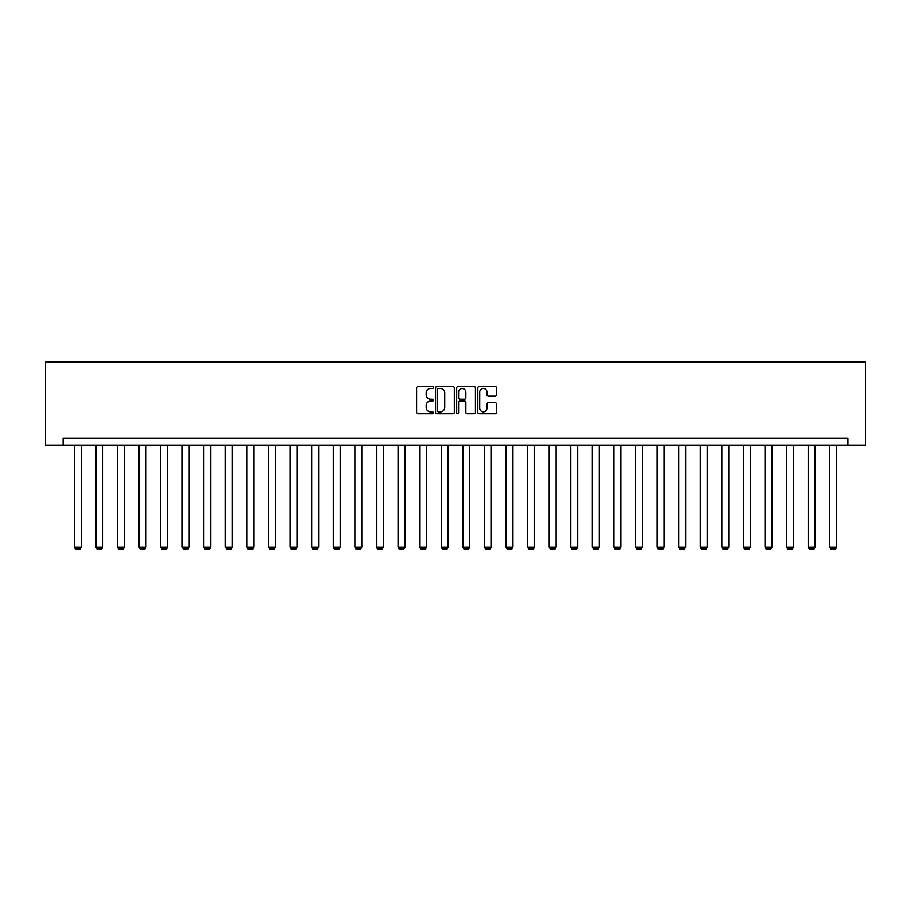 <?xml version="1.0" encoding="UTF-8"?>
<svg xmlns="http://www.w3.org/2000/svg" width="911" height="911" viewBox="0 0 911 911"><rect width="100%" height="100%" fill="white"/><g stroke="black" fill="none" stroke-linecap="round" stroke-linejoin="round"><path stroke-width="1.37" d="M433.363 387.517A0.945 0.945 0 0 0 432.418 386.56L417.978 386.56A1.355 1.355 0 0 0 416.623 387.927L416.623 412.364A1.355 1.355 0 0 0 417.978 413.719L432.418 413.719A0.945 0.945 0 0 0 433.363 412.774A0.945 0.945 0 0 0 432.418 411.818L430.55 411.818A4.35 4.35 0 0 1 426.2 407.479L426.2 405.441A4.35 4.35 0 0 1 430.55 401.091L432.418 401.091A0.945 0.945 0 0 0 433.363 400.145A0.945 0.945 0 0 0 432.418 399.189L430.55 399.189A4.35 4.35 0 0 1 426.2 394.85L426.2 392.812A4.35 4.35 0 0 1 430.55 388.462L432.418 388.462A0.945 0.945 0 0 0 433.363 387.517M495.185 396.137A1.355 1.355 0 0 0 496.552 394.782L496.552 387.927A1.355 1.355 0 0 0 495.185 386.56L479.163 386.56A1.355 1.355 0 0 0 477.808 387.927L477.808 412.364A1.355 1.355 0 0 0 479.163 413.719L495.185 413.719A1.355 1.355 0 0 0 496.552 412.364L496.552 404.085A1.355 1.355 0 0 0 495.185 402.719L488.33 402.719A1.355 1.355 0 0 0 486.975 404.085L486.975 408.185A3.633 3.633 0 0 1 483.342 411.818A3.633 3.633 0 0 1 479.71 408.185L479.71 392.094A3.633 3.633 0 0 1 483.342 388.462A3.633 3.633 0 0 1 486.975 392.094L486.975 394.782A1.355 1.355 0 0 0 488.33 396.137L495.185 396.137M847.879 445.115L865.45 445.115L865.45 362.1L45.55 362.1L45.55 445.115L847.879 445.115L847.879 438.191L63.121 438.191L63.121 445.115M454.316 387.927A1.355 1.355 0 0 0 452.949 386.56L436.927 386.56A1.355 1.355 0 0 0 435.572 387.927L435.572 412.364A1.355 1.355 0 0 0 436.927 413.719L452.949 413.719A1.355 1.355 0 0 0 454.316 412.364L454.316 387.927M458.051 386.56L474.073 386.56A1.355 1.355 0 0 1 475.428 387.927L475.428 412.364A1.355 1.355 0 0 1 474.073 413.719L467.218 413.719A1.355 1.355 0 0 1 465.851 412.364L465.851 402.457A1.355 1.355 0 0 0 464.496 401.091L459.953 401.091A1.355 1.355 0 0 0 458.586 402.457L458.586 412.774A0.945 0.945 0 0 1 457.641 413.719A0.945 0.945 0 0 1 456.684 412.774L456.684 387.927A1.355 1.355 0 0 1 458.051 386.56M438.419 388.462A0.945 0.945 0 0 0 437.474 389.418L437.474 410.872A0.945 0.945 0 0 0 438.419 411.818L440.389 411.818A4.35 4.35 0 0 0 444.739 407.479L444.739 392.812A4.35 4.35 0 0 0 440.389 388.462L438.419 388.462M465.851 392.163A3.633 3.633 0 0 0 462.219 388.53A3.633 3.633 0 0 0 458.586 392.163L458.586 397.834A1.355 1.355 0 0 0 459.953 399.189L464.496 399.189A1.355 1.355 0 0 0 465.851 397.834L465.851 392.163M81.25 445.115L81.25 547.101L74.326 547.101L74.326 445.115M81.25 547.101L80.214 548.9L75.362 548.9L74.326 547.101M102.829 445.115L102.829 547.101L95.917 547.101L95.917 445.115M102.829 547.101L101.793 548.9L96.953 548.9L95.917 547.101M124.408 445.115L124.408 547.101L117.496 547.101L117.496 445.115M124.408 547.101L123.372 548.9L118.532 548.9L117.496 547.101M145.999 445.115L145.999 547.101L139.076 547.101L139.076 445.115M145.999 547.101L144.963 548.9L140.112 548.9L139.076 547.101M167.578 445.115L167.578 547.101L160.666 547.101L160.666 445.115M167.578 547.101L166.542 548.9L161.702 548.9L160.666 547.101M189.169 445.115L189.169 547.101L182.246 547.101L182.246 445.115M189.169 547.101L188.121 548.9L183.282 548.9L182.246 547.101M210.748 445.115L210.748 547.101L203.825 547.101L203.825 445.115M210.748 547.101L209.712 548.9L204.873 548.9L203.825 547.101M232.328 445.115L232.328 547.101L225.416 547.101L225.416 445.115M232.328 547.101L231.292 548.9L226.452 548.9L225.416 547.101M253.918 445.115L253.918 547.101L246.995 547.101L246.995 445.115M253.918 547.101L252.882 548.9L248.031 548.9L246.995 547.101M275.498 445.115L275.498 547.101L268.586 547.101L268.586 445.115M275.498 547.101L274.462 548.9L269.622 548.9L268.586 547.101M297.077 445.115L297.077 547.101L290.165 547.101L290.165 445.115M297.077 547.101L296.041 548.9L291.201 548.9L290.165 547.101M318.668 445.115L318.668 547.101L311.744 547.101L311.744 445.115M318.668 547.101L317.632 548.9L312.78 548.9L311.744 547.101M340.247 445.115L340.247 547.101L333.335 547.101L333.335 445.115M340.247 547.101L339.211 548.9L334.371 548.9L333.335 547.101M361.838 445.115L361.838 547.101L354.914 547.101L354.914 445.115M361.838 547.101L360.79 548.9L355.95 548.9L354.914 547.101M383.417 445.115L383.417 547.101L376.494 547.101L376.494 445.115M383.417 547.101L382.381 548.9L377.541 548.9L376.494 547.101M404.996 445.115L404.996 547.101L398.084 547.101L398.084 445.115M404.996 547.101L403.96 548.9L399.12 548.9L398.084 547.101M426.587 445.115L426.587 547.101L419.664 547.101L419.664 445.115M426.587 547.101L425.551 548.9L420.7 548.9L419.664 547.101M448.166 445.115L448.166 547.101L441.254 547.101L441.254 445.115M448.166 547.101L447.13 548.9L442.29 548.9L441.254 547.101M469.746 445.115L469.746 547.101L462.834 547.101L462.834 445.115M469.746 547.101L468.709 548.9L463.87 548.9L462.834 547.101M491.336 445.115L491.336 547.101L484.413 547.101L484.413 445.115M491.336 547.101L490.3 548.9L485.449 548.9L484.413 547.101M512.916 445.115L512.916 547.101L506.004 547.101L506.004 445.115M512.916 547.101L511.88 548.9L507.04 548.9L506.004 547.101M534.506 445.115L534.506 547.101L527.583 547.101L527.583 445.115M534.506 547.101L533.459 548.9L528.619 548.9L527.583 547.101M556.086 445.115L556.086 547.101L549.162 547.101L549.162 445.115M556.086 547.101L555.05 548.9L550.21 548.9L549.162 547.101M577.665 445.115L577.665 547.101L570.753 547.101L570.753 445.115M577.665 547.101L576.629 548.9L571.789 548.9L570.753 547.101M599.256 445.115L599.256 547.101L592.332 547.101L592.332 445.115M599.256 547.101L598.22 548.9L593.368 548.9L592.332 547.101M620.835 445.115L620.835 547.101L613.923 547.101L613.923 445.115M620.835 547.101L619.799 548.9L614.959 548.9L613.923 547.101M642.414 445.115L642.414 547.101L635.502 547.101L635.502 445.115M642.414 547.101L641.378 548.9L636.538 548.9L635.502 547.101M664.005 445.115L664.005 547.101L657.082 547.101L657.082 445.115M664.005 547.101L662.969 548.9L658.118 548.9L657.082 547.101M685.584 445.115L685.584 547.101L678.672 547.101L678.672 445.115M685.584 547.101L684.548 548.9L679.708 548.9L678.672 547.101M707.175 445.115L707.175 547.101L700.252 547.101L700.252 445.115M707.175 547.101L706.127 548.9L701.288 548.9L700.252 547.101M728.754 445.115L728.754 547.101L721.831 547.101L721.831 445.115M728.754 547.101L727.718 548.9L722.878 548.9L721.831 547.101M750.334 445.115L750.334 547.101L743.422 547.101L743.422 445.115M750.334 547.101L749.297 548.9L744.458 548.9L743.422 547.101M771.924 445.115L771.924 547.101L765.001 547.101L765.001 445.115M771.924 547.101L770.888 548.9L766.037 548.9L765.001 547.101M793.504 445.115L793.504 547.101L786.592 547.101L786.592 445.115M793.504 547.101L792.468 548.9L787.628 548.9L786.592 547.101M815.083 445.115L815.083 547.101L808.171 547.101L808.171 445.115M815.083 547.101L814.047 548.9L809.207 548.9L808.171 547.101M836.674 445.115L836.674 547.101L829.75 547.101L829.75 445.115M836.674 547.101L835.638 548.9L830.786 548.9L829.75 547.101"/></g></svg>
